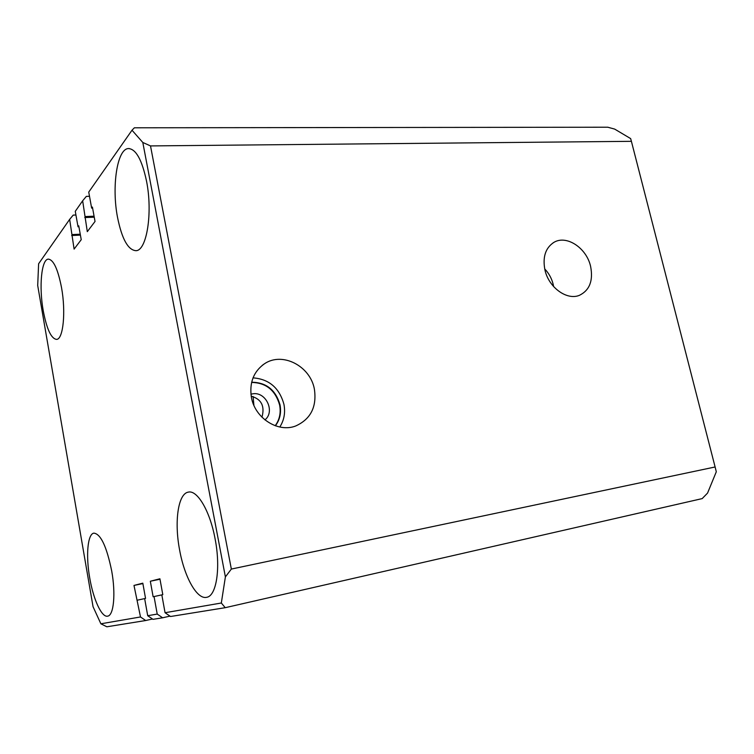 <?xml version="1.0" encoding="UTF-8"?>
<svg xmlns="http://www.w3.org/2000/svg" width="754" height="754" viewBox="0 0 754 754"><rect width="100%" height="100%" fill="white"/><g stroke="black" fill="none" stroke-linecap="round" stroke-linejoin="round"><path stroke-width="1.13" d="M250.931 394.191L252.75 393.824C265.936 391.439 275.389 411.665 264.927 419.893M261.958 417.207C264.984 406.095 261.402 399.092 251.205 396.199M544.963 270.055C548.771 287.585 567.046 300.723 579.543 295.266C589.675 290.205 593.36 280.563 590.599 266.351C586.537 247.877 566.386 234.56 553.785 242.439C545.406 248.019 542.465 257.218 544.963 270.055M553.625 286.586L553.163 284.305C551.683 278.405 548.865 273.268 544.708 268.914M251.421 397.443C255.003 418.281 278.132 432.928 295.691 425.982C310.686 419.167 316.925 406.915 314.399 389.215C310.384 366.029 282.222 351.383 264.296 363.89C253.504 371.656 249.216 382.844 251.421 397.443M279.8 427.018C284.126 420.242 285.512 412.664 283.938 404.295C279.366 387.914 269.065 379.102 253.033 377.858M275.389 425.793C279.923 419.742 281.468 412.749 280.017 404.823C275.7 389.912 266.247 382.382 251.657 382.221M275.201 425.727C279.583 419.714 281.053 412.815 279.63 405.03C275.389 390.28 266.049 382.74 251.61 382.41M89.707 577.837C93.289 599.326 101.705 617.799 107.69 616.141C113.76 615.443 115.852 593.813 111.705 571.004C106.691 546.537 100.744 533.907 93.864 533.135C87.587 533.973 85.739 555.641 89.707 577.837M179.593 549.892C184.372 576.876 196.982 599.835 206.7 597.3C216.483 595.999 220.847 567.941 215.097 538.856C209.998 511.042 197.294 489.732 188.302 492.126C178.067 493.616 174.174 521.759 179.593 549.892M117.549 217.463C121.922 239.037 128.067 250.111 135.965 250.686C146.681 250.818 152.93 212.967 146.54 181.177C141.978 159.791 135.927 148.915 128.378 148.557C117.021 148.887 111.545 187.077 117.549 217.463M43.204 310.535C46.72 329.102 51.178 338.716 56.597 339.394C63.195 339.404 66.022 312.052 61.526 287.604C57.898 269.084 53.468 259.593 48.256 259.131C41.385 259.385 38.916 286.897 43.204 310.535M140.498 616.961L133.986 585.424L142.808 583.162L145.541 598.403L144.645 598.591L147.709 615.716L157.218 614.076L154.061 596.555L153.128 596.763L150.329 581.24L159.914 578.78L162.798 594.661L161.827 594.878L165.06 612.719L221.327 603.011L225.389 576.895L142.808 142.468L132.007 130.216L88.736 192.091L91.649 208.123L92.412 207.067L95.032 221.459L87.304 231.657L82.657 200.781L75.268 211.346L78.039 226.794L78.746 225.823L81.234 239.678L74.099 249.103L69.651 219.376L38.614 263.768L37.7 285.483L93.053 606.706L100.876 623.794L140.498 616.961L145.692 620.523L152.478 618.987M132.007 130.216L134.382 127.794L607.743 127.209L614.67 129.094L630.655 138.604L631.4 141.328L150.508 145.918L231.346 569.063L715.112 466.98L631.4 141.328M715.112 466.98L716.3 471.778L707.554 493.088L702.191 498.601L225.229 607.686L170.545 616.508L165.06 612.719M75.928 215.003L73.213 215.107L69.651 219.376M145.692 620.523L106.851 626.791L100.876 623.794M150.508 145.918L142.808 142.468M225.389 576.895L231.346 569.063M225.229 607.686L221.327 603.011M89.5 196.285L86.324 196.389L82.657 200.781M157.218 614.076L162.61 617.79L169.98 616.122M162.61 617.79L152.996 619.345L147.709 615.716M154.061 596.555L161.827 594.878M137.501 600.146L144.645 598.601M133.986 585.424L142.883 583.568M150.329 581.24L159.989 579.223M78.039 226.794L78.916 226.756M80.254 234.202L72.356 234.579M91.649 208.123L92.601 208.085M94.071 216.2L85.504 216.549M80.414 235.097L71.677 235.521M94.25 217.18L84.759 217.567M253.099 396.529L253.9 405.322M129.283 148.547L128.378 148.557M262.175 365.407L264.296 363.89M553.05 242.892L553.785 242.439"/></g></svg>
